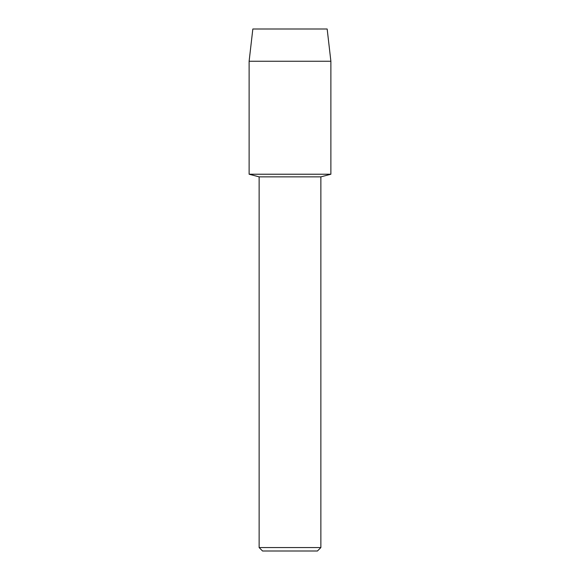 <?xml version="1.0" encoding="UTF-8"?>
<svg xmlns="http://www.w3.org/2000/svg" width="580" height="580" viewBox="0 0 580 580"><rect width="100%" height="100%" fill="white"/><g stroke="black" fill="none" stroke-linecap="round" stroke-linejoin="round"><path stroke-width="0.87" d="M327.163 29L252.837 29L327.163 29L330.883 61.248L330.883 174.225L290 174.225L330.883 174.225L320.87 176.864L320.87 547.571L259.13 547.571L262.559 551L317.441 551L320.87 547.571M259.13 547.571L259.13 176.864L320.87 176.864M252.837 29L249.117 61.248L249.117 174.225L290 174.225L249.117 174.225L259.13 176.864M249.117 61.248L330.883 61.248"/></g></svg>
